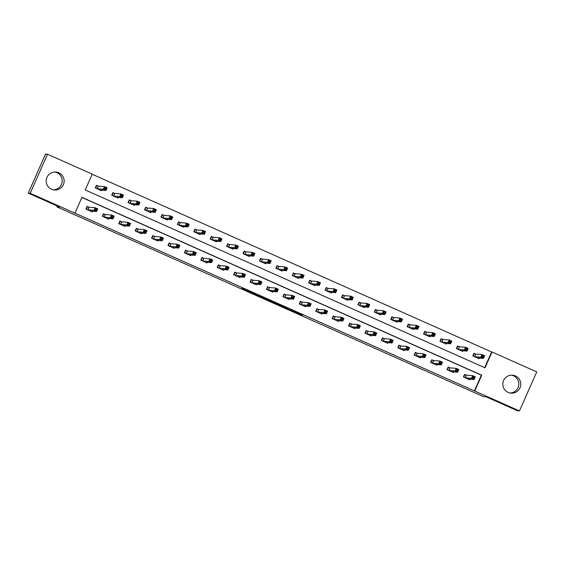 <?xml version="1.0" encoding="UTF-8"?>
<svg xmlns="http://www.w3.org/2000/svg" width="565" height="565" viewBox="0 0 565 565"><rect width="100%" height="100%" fill="white"/><g stroke="black" fill="none" stroke-linecap="round" stroke-linejoin="round"><path stroke-width="0.85" d="M288.397 309.316L301.145 314.98L302.536 315.093L289.831 309.436L294.146 311.767L288.397 309.316M54.904 172.007A8.998 8.976 -85.4 0 1 53.477 189.84M58.817 172.777A8.998 8.976 -85.4 0 1 54.452 189.974A8.998 8.976 -85.4 0 1 46.471 178.787A8.998 8.976 -85.4 0 1 58.817 172.777M511.523 375.16A8.998 8.976 -85.4 0 1 510.096 392.993M515.442 375.93A8.998 8.976 -85.4 0 1 511.078 393.127A8.998 8.976 -85.4 0 1 503.09 381.94A8.998 8.976 -85.4 0 1 515.442 375.93M241.869 288.44L253.516 293.821L256.016 294.393L241.869 288.44M519.454 410.925L517.491 410.762L486.133 396.814L483.386 396.595L56.853 206.832L59.6 207.051L28.25 193.103L30.213 193.258L47.509 154.238L92.229 174.126L85.216 189.953L485.024 367.822L492.037 352.002L536.75 371.897L519.454 410.925L474.741 391.029L481.754 375.209L81.946 197.333L74.933 213.153L30.213 193.258M74.933 213.153L474.741 391.029M272.485 302.233L286.738 308.575L288.136 308.688L273.877 302.346L272.485 302.233M269.569 300.961L256.425 295.092L258.932 295.665L272.097 301.541L269.639 300.82M57.22 205.992L56.853 206.832M474.346 390.994L481.359 375.174L81.89 197.453M466.302 375.104L464.592 374.348L463.427 376.982L469.741 379.793L470.031 379.143M449.888 367.801L448.179 367.045L447.014 369.68L453.328 372.49L453.617 371.841M433.475 360.498L431.766 359.743L430.601 362.377L436.915 365.188L437.204 364.538M417.062 353.196L415.353 352.44L414.187 355.074L420.501 357.885L420.791 357.235M400.649 345.893L398.939 345.137L397.774 347.772L404.088 350.582L404.378 349.933M384.235 338.59L382.526 337.835L381.361 340.476L387.675 343.28L387.964 342.63M367.822 331.295L366.12 330.532L364.948 333.173L371.262 335.977L371.551 335.328M351.409 323.992L349.707 323.229L348.534 325.871L354.848 328.675L355.138 328.025M334.996 316.69L333.294 315.927L332.121 318.568L338.435 321.372L338.725 320.722M318.582 309.387L316.88 308.624L315.708 311.266L322.022 314.069L322.311 313.427M302.169 302.084L300.467 301.322L299.295 303.963L305.609 306.774L305.898 306.124M285.756 294.782L284.054 294.026L282.881 296.66L289.195 299.471L289.485 298.821M269.343 287.479L267.64 286.723L266.468 289.358L272.782 292.169L273.072 291.519M252.929 280.176L251.227 279.421L250.055 282.055L256.369 284.866L256.658 284.216M236.516 272.874L234.814 272.118L233.642 274.752L239.956 277.563L240.245 276.914M220.103 265.571L218.401 264.815L217.228 267.45L223.542 270.261L223.832 269.611M203.69 258.269L201.988 257.513L200.815 260.147L207.129 262.958L207.419 262.308M187.276 250.966L185.574 250.21L184.402 252.845L190.716 255.655L191.005 255.006M170.863 243.663L169.161 242.908L167.989 245.542L174.303 248.353L174.592 247.703M154.45 236.361L152.748 235.605L151.575 238.239L157.889 241.05L158.179 240.4M138.037 229.058L136.334 228.302L135.162 230.944L141.476 233.748L141.766 233.098M121.623 221.763L119.921 221L118.749 223.641L125.063 226.445L125.352 225.795M105.21 214.46L103.508 213.697L102.336 216.339L108.65 219.142L108.939 218.493M88.797 207.157L87.095 206.395L85.922 209.036L92.236 211.84L92.526 211.19M484.685 367.674L491.642 351.974L92.173 174.246M475.645 354.008L473.943 353.252L472.778 355.886L479.085 358.697L479.374 358.048M459.232 346.705L457.53 345.95L456.365 348.584L462.671 351.395L462.961 350.745M442.819 339.403L441.117 338.647L439.951 341.281L446.258 344.092L446.548 343.442M426.406 332.1L424.703 331.344L423.538 333.986L429.845 336.789L430.135 336.14M409.992 324.804L408.29 324.042L407.125 326.683L413.432 329.487L413.721 328.837M393.579 317.502L391.877 316.739L390.712 319.38L397.018 322.184L397.308 321.534M377.166 310.199L375.464 309.436L374.298 312.078L380.605 314.882L380.895 314.232M360.753 302.897L359.05 302.134L357.885 304.775L364.199 307.579L364.482 306.936M344.339 295.594L342.637 294.831L341.472 297.473L347.786 300.283L348.068 299.634M327.926 288.291L326.224 287.536L325.059 290.17L331.373 292.981L331.655 292.331M311.513 280.989L309.811 280.233L308.645 282.867L314.959 285.678L315.242 285.028M295.099 273.686L293.397 272.93L292.232 275.565L298.546 278.376L298.829 277.726M278.686 266.383L276.984 265.628L275.819 268.262L282.133 271.073L282.415 270.423M262.273 259.081L260.571 258.325L259.406 260.959L265.72 263.77L266.002 263.12M245.86 251.778L244.158 251.022L242.992 253.657L249.306 256.468L249.589 255.818M229.447 244.476L227.744 243.72L226.579 246.354L232.893 249.165L233.176 248.515M213.033 237.173L211.331 236.417L210.166 239.052L216.48 241.862L216.762 241.213M196.62 229.87L194.918 229.115L193.753 231.749L200.066 234.56L200.349 233.91M180.207 222.568L178.505 221.812L177.339 224.453L183.653 227.257L183.936 226.607M163.793 215.272L162.091 214.509L160.926 217.151L167.24 219.955L167.523 219.305M147.38 207.969L145.678 207.207L144.513 209.848L150.827 212.652L151.109 212.002M130.967 200.667L129.265 199.904L128.1 202.545L134.413 205.349L134.696 204.7M114.554 193.364L112.852 192.601L111.686 195.243L118 198.047L118.283 197.404M98.141 186.062L96.438 185.299L95.273 187.94L101.587 190.751L101.87 190.101M28.25 193.103L45.546 154.076L47.509 154.238M491.642 351.974L492.037 352.002M481.359 375.174L481.754 375.209M284.605 307.614L285.932 307.72L280.035 305.495L284.605 307.614M263.954 298.348L269.802 300.834L263.954 298.348L264.116 297.974L263.947 298.348M478.371 358.38L478.548 357.984M473.11 356.042L474.254 353.471L473.858 353.436M477.383 357.942L483.442 358.372L480.808 357.2L481.98 354.566L475.829 354.071L474.254 353.471M482.517 355.717L481.98 354.566L484.608 355.738L483.442 358.372L483.103 357.235L483.569 356.183L482.517 355.717L482.051 356.769L483.103 357.235M482.051 356.769L480.808 357.2L474.48 356.649M483.569 356.183L484.608 355.738M464.515 374.531L464.903 374.567L463.766 377.13M469.197 379.08L469.028 379.475M464.903 374.567L466.478 375.167L472.63 375.661L475.257 376.834L474.091 379.468L468.039 379.037M473.752 378.331L474.091 379.468L471.464 378.296L472.63 375.661L473.173 376.813L472.7 377.865L473.752 378.331L474.226 377.279L473.173 376.813M465.129 377.738L471.464 378.296L472.7 377.865M475.257 376.834L474.226 377.279M461.958 351.077L462.135 350.681M456.697 348.739L457.841 346.168L457.445 346.133M460.969 350.639L467.029 351.07L464.395 349.897L465.567 347.263L459.416 346.769L457.841 346.168M466.104 348.414L465.567 347.263L468.194 348.436L467.029 351.07L466.69 349.94L467.156 348.88L466.104 348.414L465.638 349.467L466.69 349.94M465.638 349.467L464.395 349.897L458.067 349.347M467.156 348.88L468.194 348.436M445.545 343.774L445.721 343.379M440.283 341.437L441.427 338.866L441.032 338.831M444.556 343.336L450.616 343.767L447.981 342.595L449.154 339.961L443.002 339.473L441.427 338.866M449.691 341.112L449.154 339.961L451.781 341.133L450.616 343.767L450.277 342.637L450.743 341.578L449.691 341.112L449.224 342.164L450.277 342.637M449.224 342.164L447.981 342.595L441.653 342.044M450.743 341.578L451.781 341.133M448.102 367.229L448.49 367.264L447.353 369.828M452.791 371.777L452.614 372.173M448.49 367.264L450.065 367.864L456.216 368.359L458.844 369.531L457.678 372.166L451.626 371.735M457.339 371.028L457.678 372.166L455.051 370.993L456.216 368.359L456.76 369.51L456.287 370.562L457.339 371.028L457.812 369.976L456.76 369.51M448.716 370.442L455.051 370.993L456.287 370.562M458.844 369.531L457.812 369.976M431.688 359.926L432.077 359.962L430.94 362.532M436.378 364.474L436.201 364.87M432.077 359.962L433.652 360.562L439.803 361.056L442.43 362.229L441.265 364.863L435.212 364.432M440.926 363.726L441.265 364.863L438.638 363.691L439.803 361.056L440.347 362.207L439.874 363.26L440.926 363.726L441.399 362.673L440.347 362.207M432.303 363.14L438.638 363.691L439.874 363.26M442.43 362.229L441.399 362.673M429.132 336.472L429.308 336.076M423.87 334.134L425.014 331.563L424.619 331.528M428.143 336.034L434.202 336.465L431.568 335.299L432.741 332.658L426.589 332.171L425.014 331.563M433.277 333.809L432.741 332.658L435.368 333.83L434.202 336.465L433.864 335.335L434.33 334.275L433.277 333.809L432.811 334.861L433.864 335.335M432.811 334.861L431.568 335.299L425.24 334.741M434.33 334.275L435.368 333.83M412.718 329.169L412.895 328.774M407.457 326.831L408.601 324.261L408.205 324.225M411.73 328.731L417.789 329.162L415.155 327.997L416.327 325.355L410.176 324.868L408.601 324.261M416.864 326.506L416.327 325.355L418.955 326.528L417.789 329.162L417.45 328.032L417.916 326.973L416.864 326.506L416.398 327.559L417.45 328.032M416.398 327.559L415.155 327.997L408.827 327.439M417.916 326.973L418.955 326.528M396.305 321.866L396.482 321.471M391.044 319.529L392.188 316.958L391.792 316.93M395.316 321.429L401.376 321.859L398.742 320.694L399.914 318.053L393.763 317.565L392.188 316.958M400.451 319.204L399.914 318.053L402.541 319.225L401.376 321.859L401.037 320.729L401.503 319.67L400.451 319.204L399.985 320.263L401.037 320.729M399.985 320.263L398.742 320.694L392.414 320.136M401.503 319.67L402.541 319.225M415.275 352.624L415.663 352.659L414.526 355.23M419.965 357.172L419.788 357.567M415.663 352.659L417.238 353.259L423.39 353.754L426.017 354.926L424.852 357.56L418.799 357.129M424.513 356.43L424.852 357.56L422.225 356.388L423.39 353.754L423.934 354.905L423.46 355.957L424.513 356.43L424.986 355.371L423.934 354.905M415.889 355.837L422.225 356.388L423.46 355.957M426.017 354.926L424.986 355.371M398.862 345.321L399.25 345.356L398.113 347.927M403.551 349.869L403.375 350.265M399.25 345.356L400.825 345.964L406.977 346.451L409.604 347.623L408.439 350.258L402.386 349.827M408.1 349.128L408.439 350.258L405.811 349.085L406.977 346.451L407.52 347.602L407.047 348.654L408.1 349.128L408.573 348.068L407.52 347.602M399.476 348.534L405.811 349.085L407.047 348.654M409.604 347.623L408.573 348.068M382.449 338.018L382.837 338.054L381.7 340.624M387.138 342.567L386.961 342.962M382.837 338.054L384.412 338.661L390.563 339.148L393.191 340.321L392.025 342.955L385.973 342.524M391.686 341.825L392.025 342.955L389.398 341.79L390.563 339.148L391.107 340.3L390.634 341.352L391.686 341.825L392.159 340.766L391.107 340.3M383.063 341.232L389.398 341.79L390.634 341.352M393.191 340.321L392.159 340.766M366.035 330.716L366.424 330.751L365.287 333.322M370.725 335.264L370.548 335.659M366.424 330.751L367.999 331.358L374.15 331.846L376.777 333.018L375.612 335.652L369.559 335.222M375.273 334.522L375.612 335.652L372.985 334.487L374.15 331.846L374.694 332.997L374.221 334.049L375.273 334.522L375.746 333.463L374.694 332.997M366.65 333.929L372.985 334.487L374.221 334.049M376.777 333.018L375.746 333.463M349.622 323.42L350.01 323.448L348.873 326.019M354.312 327.961L354.135 328.357M350.01 323.448L351.585 324.056L357.737 324.543L360.364 325.715L359.199 328.35L353.146 327.919M358.86 327.22L359.199 328.35L356.572 327.184L357.737 324.543L358.281 325.694L357.807 326.754L358.86 327.22L359.333 326.16L358.281 325.694M350.236 326.627L356.572 327.184L357.807 326.754M360.364 325.715L359.333 326.16M333.209 316.118L333.597 316.146L332.46 318.716M337.898 320.659L337.722 321.054M333.597 316.146L335.172 316.753L341.324 317.24L343.951 318.413L342.786 321.047L336.733 320.616M342.447 319.917L342.786 321.047L340.158 319.882L341.324 317.24L341.867 318.392L341.394 319.451L342.447 319.917L342.92 318.865L341.867 318.392M333.823 319.324L340.158 319.882L341.394 319.451M343.951 318.413L342.92 318.865M316.796 308.815L317.184 308.843L316.047 311.414M321.485 313.356L321.308 313.752M317.184 308.843L318.759 309.451L324.91 309.938L327.545 311.11L326.372 313.752L320.32 313.314M326.033 312.615L326.372 313.752L323.745 312.579L324.91 309.938L325.454 311.089L324.981 312.148L326.033 312.615L326.506 311.562L325.454 311.089M317.41 312.021L323.745 312.579L324.981 312.148M327.545 311.11L326.506 311.562M300.382 301.512L300.771 301.541L299.634 304.111M305.072 306.053L304.895 306.449M300.771 301.541L302.346 302.148L308.497 302.642L311.131 303.808L309.959 306.449L303.906 306.011M309.62 305.312L309.959 306.449L307.332 305.277L308.497 302.642L309.041 303.786L308.568 304.846L309.62 305.312L310.093 304.26L309.041 303.786M300.997 304.719L307.332 305.277L308.568 304.846M311.131 303.808L310.093 304.26M283.969 294.21L284.357 294.238L283.22 296.809M288.659 298.751L288.482 299.153M284.357 294.238L285.932 294.845L292.084 295.34L294.718 296.505L293.546 299.146L287.493 298.708M293.207 298.009L293.546 299.146L290.919 297.974L292.084 295.34L292.628 296.484L292.154 297.543L293.207 298.009L293.68 296.957L292.628 296.484M284.583 297.416L290.919 297.974L292.154 297.543M294.718 296.505L293.68 296.957M267.556 286.907L267.944 286.935L266.807 289.506M272.245 291.448L272.069 291.851M267.944 286.935L269.519 287.543L275.671 288.037L278.305 289.202L277.132 291.844L271.08 291.406M276.794 290.707L277.132 291.844L274.505 290.671L275.671 288.037L276.214 289.188L275.741 290.24L276.794 290.707L277.267 289.654L276.214 289.188M268.17 290.113L274.505 290.671L275.741 290.24M278.305 289.202L277.267 289.654M251.143 279.604L251.531 279.633L250.394 282.203M255.832 284.146L255.655 284.548M251.531 279.633L253.106 280.24L259.257 280.734L261.892 281.9L260.719 284.541L254.667 284.103M260.38 283.404L260.719 284.541L258.092 283.369L259.257 280.734L259.801 281.886L259.328 282.938L260.38 283.404L260.853 282.352L259.801 281.886M251.757 282.811L258.092 283.369L259.328 282.938M261.892 281.9L260.853 282.352M234.729 272.302L235.118 272.33L233.981 274.901M239.419 276.85L239.242 277.245M235.118 272.33L236.693 272.937L242.844 273.432L245.478 274.597L244.306 277.238L238.253 276.808M243.967 276.101L244.306 277.238L241.679 276.066L242.844 273.432L243.388 274.583L242.915 275.635L243.967 276.101L244.44 275.049L243.388 274.583M235.344 275.508L241.679 276.066L242.915 275.635M245.478 274.597L244.44 275.049M218.316 264.999L218.704 265.027L217.567 267.598M223.006 269.547L222.829 269.943M218.704 265.027L220.279 265.635L226.431 266.129L229.065 267.302L227.893 269.936L221.84 269.505M227.554 268.799L227.893 269.936L225.266 268.763L226.431 266.129L226.975 267.28L226.509 268.333L227.554 268.799L228.027 267.746L226.975 267.28M218.93 268.206L225.266 268.763L226.509 268.333M229.065 267.302L228.027 267.746M201.903 257.697L202.291 257.732L201.154 260.296M206.592 262.245L206.416 262.64M202.291 257.732L203.866 258.332L210.018 258.827L212.652 259.999L211.48 262.633L205.427 262.202M211.141 261.496L211.48 262.633L208.852 261.461L210.018 258.827L210.561 259.978L210.095 261.03L211.141 261.496L211.614 260.444L210.561 259.978M202.517 260.91L208.852 261.461L210.095 261.03M212.652 259.999L211.614 260.444M185.489 250.394L185.878 250.429L184.741 253M190.179 254.942L190.002 255.338M185.878 250.429L187.453 251.03L193.604 251.524L196.239 252.696L195.066 255.331L189.014 254.9M194.727 254.194L195.066 255.331L192.439 254.158L193.604 251.524L194.148 252.675L193.682 253.727L194.727 254.194L195.2 253.141L194.148 252.675M186.104 253.607L192.439 254.158L193.682 253.727M196.239 252.696L195.2 253.141M169.076 243.091L169.465 243.127L168.328 245.697M173.766 247.639L173.589 248.035M169.465 243.127L171.04 243.727L177.191 244.221L179.825 245.394L178.653 248.028L172.6 247.597M178.314 246.898L178.653 248.028L176.026 246.856L177.191 244.221L177.735 245.372L177.269 246.425L178.314 246.898L178.787 245.839L177.735 245.372M169.691 246.305L176.026 246.856L177.269 246.425M179.825 245.394L178.787 245.839M152.663 235.789L153.051 235.824L151.914 238.395M157.353 240.337L157.176 240.732M153.051 235.824L154.626 236.431L160.778 236.919L163.412 238.091L162.24 240.725L156.187 240.295M161.908 239.595L162.24 240.725L159.613 239.553L160.778 236.919L161.322 238.07L160.856 239.122L161.908 239.595L162.374 238.536L161.322 238.07M153.277 239.002L159.613 239.553L160.856 239.122M163.412 238.091L162.374 238.536M136.25 228.486L136.638 228.521L135.501 231.092M140.939 233.034L140.763 233.43M136.638 228.521L138.213 229.129L144.365 229.616L146.999 230.788L145.827 233.423L139.774 232.992M145.495 232.293L145.827 233.423L143.199 232.257L144.365 229.616L144.908 230.767L144.442 231.82L145.495 232.293L145.961 231.233L144.908 230.767M136.864 231.699L143.199 232.257L144.442 231.82M146.999 230.788L145.961 231.233M379.892 314.564L380.068 314.168M374.63 312.226L375.774 309.655L375.379 309.627M378.903 314.126L384.963 314.557L382.328 313.391L383.501 310.75L377.349 310.263L375.774 309.655M384.038 311.901L383.501 310.75L386.128 311.922L384.963 314.557L384.624 313.427L385.09 312.374L384.038 311.901L383.571 312.961L384.624 313.427M383.571 312.961L382.328 313.391L376 312.833M385.09 312.374L386.128 311.922M363.479 307.261L363.655 306.866M358.217 304.923L359.361 302.353L358.966 302.324M362.49 306.823L368.55 307.261L365.915 306.089L367.088 303.447L360.936 302.96L359.361 302.353M367.624 304.599L367.088 303.447L369.715 304.62L368.55 307.261L368.211 306.124L368.677 305.072L367.624 304.599L367.158 305.658L368.211 306.124M367.158 305.658L365.915 306.089L359.587 305.531M368.677 305.072L369.715 304.62M347.065 299.959L347.242 299.563M341.804 297.621L342.948 295.05L342.552 295.022M346.077 299.521L352.136 299.959L349.502 298.786L350.674 296.152L344.523 295.657L342.948 295.05M351.211 297.296L350.674 296.152L353.302 297.317L352.136 299.959L351.797 298.821L352.263 297.769L351.211 297.296L350.745 298.355L351.797 298.821M350.745 298.355L349.502 298.786L343.174 298.228M352.263 297.769L353.302 297.317M330.652 292.663L330.829 292.26M325.391 290.318L326.535 287.747L326.139 287.719M329.663 292.218L335.723 292.656L333.089 291.484L334.261 288.849L328.11 288.355L326.535 287.747M334.798 289.993L334.261 288.849L336.888 290.014L335.723 292.656L335.384 291.519L335.85 290.466L334.798 289.993L334.332 291.053L335.384 291.519M334.332 291.053L333.089 291.484L326.761 290.926M335.85 290.466L336.888 290.014M314.239 285.36L314.415 284.958M308.977 283.016L310.121 280.445L309.726 280.417M313.25 284.915L319.31 285.353L316.675 284.181L317.848 281.547L311.696 281.052L310.121 280.445M318.385 282.698L317.848 281.547L320.475 282.712L319.31 285.353L318.971 284.216L319.437 283.164L318.385 282.698L317.918 283.75L318.971 284.216M317.918 283.75L316.675 284.181L310.347 283.623M319.437 283.164L320.475 282.712M297.826 278.058L298.002 277.655M292.564 275.713L293.708 273.142L293.32 273.114M296.837 277.613L302.897 278.051L300.262 276.878L301.435 274.244L295.283 273.75L293.708 273.142M301.971 275.395L301.435 274.244L304.062 275.409L302.897 278.051L302.558 276.914L303.024 275.861L301.971 275.395L301.505 276.447L302.558 276.914M301.505 276.447L300.262 276.878L293.934 276.32M303.024 275.861L304.062 275.409M281.412 270.755L281.589 270.36M276.151 268.41L277.295 265.84L276.906 265.811M280.424 270.31L286.483 270.748L283.849 269.576L285.021 266.941L278.87 266.447L277.295 265.84M285.558 268.093L285.021 266.941L287.649 268.107L286.483 270.748L286.144 269.611L286.61 268.559L285.558 268.093L285.092 269.145L286.144 269.611M285.092 269.145L283.849 269.576L277.521 269.018M286.61 268.559L287.649 268.107M264.999 263.452L265.176 263.057M259.738 261.108L260.882 258.537L260.493 258.509M264.01 263.015L270.07 263.445L267.436 262.273L268.608 259.639L262.457 259.144L260.882 258.537M269.145 260.79L268.608 259.639L271.235 260.811L270.07 263.445L269.731 262.308L270.197 261.256L269.145 260.79L268.679 261.842L269.731 262.308M268.679 261.842L267.436 262.273L261.108 261.715M270.197 261.256L271.235 260.811M248.586 256.15L248.762 255.754M243.324 253.805L244.468 251.241L244.08 251.206M247.597 255.712L253.657 256.143L251.022 254.97L252.195 252.336L246.043 251.842L244.468 251.241M252.732 253.487L252.195 252.336L254.822 253.508L253.657 256.143L253.318 255.006L253.784 253.953L252.732 253.487L252.265 254.54L253.318 255.006M252.265 254.54L251.022 254.97L244.694 254.42M253.784 253.953L254.822 253.508M232.173 248.847L232.349 248.452M226.911 246.51L228.055 243.939L227.667 243.903M231.184 248.409L237.244 248.84L234.609 247.668L235.782 245.033L229.63 244.539L228.055 243.939M236.318 246.185L235.782 245.033L238.409 246.206L237.244 248.84L236.905 247.703L237.371 246.651L236.318 246.185L235.852 247.237L236.905 247.703M235.852 247.237L234.609 247.668L228.281 247.117M237.371 246.651L238.409 246.206M215.759 241.545L215.936 241.149M210.498 239.207L211.642 236.636L211.254 236.601M214.771 241.107L220.83 241.538L218.196 240.365L219.368 237.731L213.217 237.236L211.642 236.636M219.905 238.882L219.368 237.731L221.996 238.903L220.83 241.538L220.491 240.407L220.957 239.348L219.905 238.882L219.439 239.934L220.491 240.407M219.439 239.934L218.196 240.365L211.868 239.814M220.957 239.348L221.996 238.903M199.346 234.242L199.523 233.846M194.085 231.904L195.229 229.334L194.84 229.298M198.357 233.804L204.417 234.235L201.783 233.063L202.955 230.428L196.804 229.941L195.229 229.334M203.492 231.579L202.955 230.428L205.582 231.601L204.417 234.235L204.078 233.105L204.544 232.046L203.492 231.579L203.026 232.632L204.078 233.105M203.026 232.632L201.783 233.063L195.455 232.512M204.544 232.046L205.582 231.601M182.933 226.939L183.109 226.544M177.671 224.602L178.815 222.031L178.427 221.996M181.944 226.501L188.004 226.932L185.369 225.767L186.542 223.126L180.39 222.638L178.815 222.031M187.079 224.277L186.542 223.126L189.169 224.298L188.004 226.932L187.665 225.802L188.131 224.743L187.079 224.277L186.612 225.329L187.665 225.802M186.612 225.329L185.369 225.767L179.041 225.209M188.131 224.743L189.169 224.298M166.52 219.637L166.696 219.241M161.258 217.299L162.402 214.728L162.014 214.693M165.531 219.199L171.591 219.63L168.956 218.464L170.129 215.823L163.977 215.336L162.402 214.728M170.665 216.974L170.129 215.823L172.756 216.995L171.591 219.63L171.251 218.5L171.718 217.44L170.665 216.974L170.199 218.026L171.251 218.5M170.199 218.026L168.956 218.464L162.628 217.906M171.718 217.44L172.756 216.995M150.106 212.334L150.283 211.939M144.845 209.996L145.989 207.426L145.601 207.397M149.118 211.896L155.177 212.327L152.543 211.162L153.715 208.52L147.564 208.033L145.989 207.426M154.252 209.672L153.715 208.52L156.343 209.693L155.177 212.327L154.838 211.197L155.304 210.138L154.252 209.672L153.786 210.731L154.838 211.197M153.786 210.731L152.543 211.162L146.215 210.604M155.304 210.138L156.343 209.693M133.693 205.031L133.87 204.636M128.432 202.694L129.576 200.123L129.187 200.095M132.704 204.594L138.764 205.024L136.13 203.859L137.302 201.218L131.151 200.73L129.576 200.123M137.839 202.369L137.302 201.218L139.929 202.39L138.764 205.024L138.425 203.894L138.891 202.842L137.839 202.369L137.373 203.428L138.425 203.894M137.373 203.428L136.13 203.859L129.802 203.301M138.891 202.842L139.929 202.39M119.837 221.183L120.225 221.219L119.088 223.789M124.526 225.732L124.349 226.127M120.225 221.219L121.8 221.826L127.951 222.313L130.586 223.486L129.413 226.12L123.361 225.689M129.081 224.99L129.413 226.12L126.786 224.955L127.951 222.313L128.495 223.465L128.029 224.517L129.081 224.99L129.547 223.931L128.495 223.465M120.451 224.397L126.786 224.955L128.029 224.517M130.586 223.486L129.547 223.931M117.28 197.729L117.456 197.333M112.018 195.391L113.162 192.82L112.774 192.792M116.291 197.291L122.351 197.729L119.716 196.556L120.889 193.915L114.737 193.428L113.162 192.82M121.426 195.066L120.889 193.915L123.516 195.087L122.351 197.729L122.012 196.592L122.478 195.539L121.426 195.066L120.959 196.126L122.012 196.592M120.959 196.126L119.716 196.556L113.388 195.999M122.478 195.539L123.516 195.087M103.423 213.888L103.812 213.916L102.675 216.487M108.113 218.429L107.936 218.825M103.812 213.916L105.387 214.523L111.538 215.011L114.172 216.183L113 218.817L106.947 218.387M112.668 217.687L113 218.817L110.373 217.652L111.538 215.011L112.082 216.162L111.616 217.221L112.668 217.687L113.134 216.628L112.082 216.162M104.038 217.094L110.373 217.652L111.616 217.221M114.172 216.183L113.134 216.628M100.867 190.426L101.043 190.031M95.605 188.089L96.749 185.518L96.361 185.489M99.878 189.988L105.938 190.426L103.303 189.254L104.476 186.62L98.324 186.125L96.749 185.518M105.012 187.764L104.476 186.62L107.103 187.785L105.938 190.426L105.599 189.289L106.065 188.237L105.012 187.764L104.546 188.823L105.599 189.289M104.546 188.823L103.303 189.254L96.975 188.696M106.065 188.237L107.103 187.785M87.01 206.585L87.398 206.613L86.261 209.184M91.7 211.126L91.523 211.522M87.398 206.613L88.973 207.221L95.125 207.708L97.759 208.881L96.587 211.515L90.534 211.084M96.255 210.385L96.587 211.515L93.96 210.35L95.125 207.708L95.669 208.859L95.203 209.919L96.255 210.385L96.721 209.333L95.669 208.859M87.624 209.792L93.96 210.35L95.203 209.919M97.759 208.881L96.721 209.333M301.343 314.536L301.145 314.98M300.248 314.048L300.036 314.521M286.935 308.13L286.738 308.575M273.608 302.324L273.446 302.685M280.035 305.495L280.198 305.128L280.049 305.495M257.548 295.177L257.386 295.544M270.875 300.99L270.684 301.428M254.822 293.835L254.624 294.287M475.829 354.071L474.657 356.713M475.723 354.036L474.551 356.677M465.207 377.773L466.372 375.132M465.313 377.808L466.478 375.167M459.416 346.769L458.243 349.41M459.31 346.733L458.137 349.375M443.002 339.473L441.83 342.108M442.896 339.431L441.724 342.072M448.794 370.47L449.959 367.829M448.9 370.506L450.065 367.864M432.38 363.168L433.546 360.527M432.486 363.203L433.652 360.562M426.589 332.171L425.417 334.805M426.483 332.128L425.311 334.77M410.176 324.868L409.004 327.502M410.07 324.833L408.898 327.467M393.763 317.565L392.59 320.2M393.657 317.53L392.484 320.164M415.967 355.865L417.132 353.224M416.073 355.901L417.238 353.259M399.554 348.563L400.719 345.921M399.66 348.598L400.825 345.964M383.141 341.26L384.306 338.619M383.247 341.295L384.412 338.661M366.727 333.957L367.893 331.323M366.833 333.993L367.999 331.358M350.314 326.655L351.479 324.02M350.42 326.69L351.585 324.056M333.901 319.352L335.066 316.718M334.007 319.387L335.172 316.753M317.488 312.05L318.653 309.415M317.594 312.085L318.759 309.451M301.074 304.747L302.24 302.113M301.18 304.782L302.346 302.148M284.661 297.444L285.826 294.81M284.767 297.48L285.932 294.845M268.248 290.142L269.413 287.507M268.354 290.177L269.519 287.543M251.835 282.839L253 280.205M251.941 282.881L253.106 280.24M235.421 275.536L236.587 272.902M235.527 275.579L236.693 272.937M219.008 268.241L220.173 265.599M219.114 268.276L220.279 265.635M202.595 260.938L203.76 258.297M202.701 260.974L203.866 258.332M186.182 253.636L187.347 250.994M186.288 253.671L187.453 251.03M169.768 246.333L170.934 243.692M169.874 246.368L171.04 243.727M153.355 239.03L154.52 236.389M153.461 239.066L154.626 236.431M136.942 231.728L138.107 229.086M137.048 231.763L138.213 229.129M377.349 310.263L376.177 312.897M377.243 310.227L376.071 312.862M360.936 302.96L359.764 305.594M360.83 302.925L359.658 305.559M344.523 295.657L343.351 298.292M344.417 295.622L343.245 298.256M328.11 288.355L326.937 290.989M328.004 288.32L326.831 290.954M311.696 281.052L310.524 283.687M311.59 281.017L310.418 283.651M295.283 273.75L294.111 276.384M295.177 273.714L294.005 276.349M278.87 266.447L277.697 269.088M278.764 266.412L277.592 269.046M262.457 259.144L261.284 261.786M262.351 259.109L261.178 261.75M246.043 251.842L244.871 254.483M245.937 251.806L244.765 254.448M229.63 244.539L228.458 247.18M229.524 244.504L228.352 247.145M213.217 237.236L212.045 239.878M213.111 237.201L211.939 239.843M196.804 229.941L195.631 232.575M196.698 229.899L195.525 232.54M180.39 222.638L179.218 225.273M180.284 222.596L179.112 225.237M163.977 215.336L162.805 217.97M163.871 215.3L162.699 217.935M147.564 208.033L146.392 210.667M147.458 207.998L146.286 210.632M131.151 200.73L129.978 203.365M131.045 200.695L129.872 203.329M120.529 224.425L121.694 221.791M120.635 224.46L121.8 221.826M114.737 193.428L113.565 196.062M114.631 193.392L113.459 196.027M104.115 217.122L105.281 214.488M104.221 217.158L105.387 214.523M98.324 186.125L97.152 188.759M98.218 186.09L97.046 188.724M87.702 209.82L88.867 207.186M87.808 209.855L88.973 207.221"/></g></svg>
